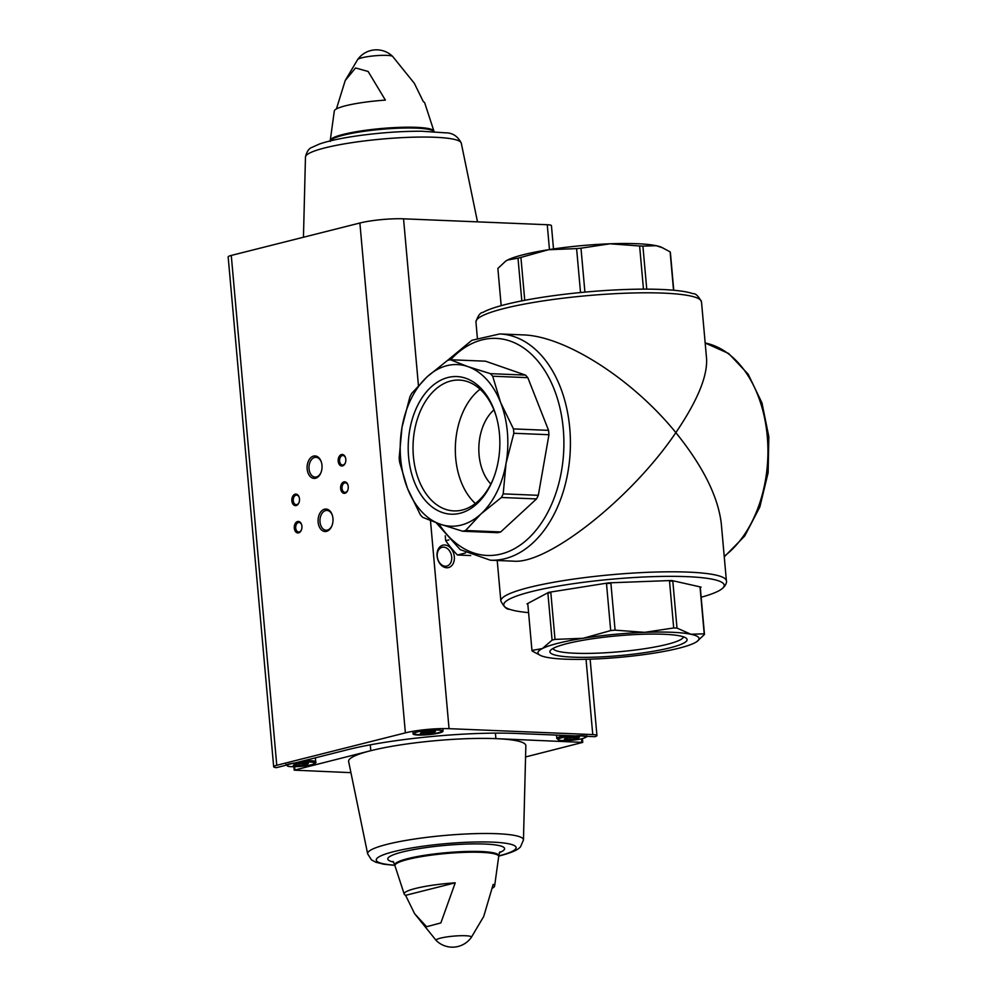 <?xml version="1.0" encoding="UTF-8"?>
<svg xmlns="http://www.w3.org/2000/svg" width="997" height="997" viewBox="0 0 997 997"><rect width="100%" height="100%" fill="white"/><g stroke="black" fill="none" stroke-linecap="round" stroke-linejoin="round"><path stroke-width="1.5" d="M462.683 531.239L440.188 524.185L422.666 517.331A86.652 57.602 92.4 0 1 420.335 514.764L407.461 488.318L399.573 462.072A86.652 57.602 92.4 0 1 399.186 457.71L402.015 427.302L409.829 397.093A86.652 57.602 92.4 0 1 411.624 393.503L427.04 376.891L447.441 360.478A86.652 57.602 92.4 0 1 450.357 359.743L467.867 366.597L490.362 373.651A86.652 57.602 92.4 0 1 492.692 376.218L500.594 402.464L513.455 428.909A86.652 57.602 92.4 0 1 513.841 433.271L506.027 463.468L503.198 493.876A86.652 57.602 92.4 0 1 501.416 497.478L481.015 513.891L465.599 530.504A86.652 57.602 92.4 0 1 462.683 531.239L497.79 532.685A86.652 57.602 92.4 0 0 500.706 531.949L536.523 498.924L501.416 497.478M481.015 513.891A80.882 53.763 92.4 0 1 440.188 524.185A80.882 53.763 92.4 0 1 407.461 488.318A80.882 53.763 92.4 0 1 402.015 427.302A80.882 53.763 92.4 0 1 427.04 376.891A80.882 53.763 92.4 0 1 467.867 366.597A80.882 53.763 92.4 0 1 500.594 402.464A80.882 53.763 92.4 0 1 506.027 463.468A80.882 53.763 92.4 0 1 481.015 513.891M465.599 530.504L500.706 531.949M450.357 359.743L485.464 361.188L525.481 375.096A86.652 57.602 92.4 0 1 527.812 377.664L492.692 376.218M490.362 373.651L525.481 375.096M503.198 493.876L538.318 495.322A86.652 57.602 92.4 0 1 536.523 498.924M513.841 433.271L548.961 434.717A86.652 57.602 92.4 0 0 548.574 430.355L527.812 377.664M513.455 428.909L548.574 430.355M694.697 642.866A80.882 11.677 -5.1 0 1 653.87 653.16A80.882 11.677 -5.1 0 1 592.33 659.092A80.882 11.677 -5.1 0 1 546.119 657.185A80.882 11.677 -5.1 0 1 540.823 655.615A80.882 11.677 -5.1 0 1 542.318 648.573L552.089 640.136A86.652 12.512 -5.1 0 1 555.005 639.401L583.145 638.279L610.7 630.578A86.652 12.512 -5.1 0 1 615.087 630.154L644.685 632.347L673.698 627.96A86.652 12.512 -5.1 0 1 677 628.098L690.896 634.254L704.206 633.83A86.652 12.512 -5.1 0 1 704.48 634.441L696.716 641.707A80.882 11.677 -5.1 0 1 694.697 642.866M540.823 655.615L532.224 651.041A86.652 12.512 -5.1 0 1 531.949 650.43L542.318 648.573A80.882 11.677 -5.1 0 1 583.145 638.279A80.882 11.677 -5.1 0 1 644.685 632.347A80.882 11.677 -5.1 0 1 690.896 634.254A80.882 11.677 -5.1 0 1 696.716 641.707M531.949 650.43L527.762 603.497L526.989 603.883L527.812 604.057M552.089 640.136L547.901 593.203A86.652 12.512 -5.1 0 1 550.818 592.467L555.005 639.401M610.7 630.578L606.5 583.644A86.652 12.512 -5.1 0 1 610.899 583.22L615.087 630.154M673.698 627.96L669.51 581.027A86.652 12.512 -5.1 0 1 672.813 581.164L677 628.098M704.206 633.83L700.019 586.897A86.652 12.512 -5.1 0 1 700.293 587.507L704.48 634.441M547.901 593.203L550.818 592.467M606.5 583.644L610.899 583.22M669.51 581.027L672.813 581.164M700.019 586.897L701.065 587.108L700.293 587.507M701.153 597.24A110.617 15.964 174.9 0 0 719.485 590.461A110.617 15.964 174.9 0 0 667.629 576.353A110.617 15.964 174.9 0 0 531.401 591.645A110.617 15.964 174.9 0 0 509.342 609.217A110.617 15.964 174.9 0 0 528.584 612.632M501.179 305.655L497.864 268.455L505.629 261.189A80.882 11.677 -5.1 0 1 507.635 260.018A80.882 11.677 -5.1 0 1 548.462 249.724A80.882 11.677 -5.1 0 1 610.014 243.791A80.882 11.677 -5.1 0 1 656.213 245.698A80.882 11.677 -5.1 0 1 661.51 247.268L670.121 251.855A86.652 12.512 -5.1 0 1 670.383 252.465L673.76 290.252M505.329 261.388L507.635 260.018L518.004 258.161A86.652 12.512 -5.1 0 1 520.92 257.425L548.462 249.724L576.602 248.602A86.652 12.512 -5.1 0 1 580.989 248.178L610.014 243.791L639.613 245.985A86.652 12.512 -5.1 0 1 642.903 246.122L656.213 245.698L662.955 247.917M521.817 300.882L518.004 258.161M524.746 300.309L520.92 257.425M580.528 292.532L576.602 248.602M584.915 292.121L580.989 248.178M643.464 289.142L639.613 245.985M646.754 289.142L642.903 246.122M673.536 290.239L670.121 251.855M447.379 360.528L471.843 340.301L499.734 333.945A113.234 75.261 92.4 0 1 569.761 428.261A113.234 75.261 92.4 0 1 490.424 560.214L513.58 561.161C547.852 564.489 631.836 497.964 675.854 432.623C703.109 466.446 718.276 496.917 721.329 524.048L726.402 580.877A113.234 16.351 -5.1 0 0 612.17 574.658A113.234 16.351 -5.1 0 0 500.843 601.017C503.909 606.837 506.75 609.566 509.342 609.217M499.734 333.945L522.889 334.892C564.888 335.852 632.459 379.022 675.854 432.623C697.277 401.056 707.521 376.417 706.574 358.708L701.502 301.879C698.436 296.059 695.594 293.317 692.99 293.679A110.617 15.964 174.9 0 0 610.5 290.202A110.617 15.964 174.9 0 0 505.778 304.446A110.617 15.964 174.9 0 0 482.86 312.435C480.242 312.547 477.924 315.737 475.943 322.006A113.234 16.351 -5.1 0 1 587.27 295.66A113.234 16.351 -5.1 0 1 701.502 301.879M669.922 647.838A68.88 9.945 -5.1 0 1 590 657.285A68.88 9.945 -5.1 0 1 550.506 650.331A68.88 9.945 -5.1 0 1 617.629 635.812A68.88 9.945 -5.1 0 1 686.248 638.217A68.88 9.945 -5.1 0 1 669.922 647.838M499.46 433.944A68.88 45.787 92.4 0 1 493.428 478.485A68.88 45.787 92.4 0 1 423.002 497.64A68.88 45.787 92.4 0 1 427.401 390.762A68.88 45.787 92.4 0 1 496.02 415.637A68.88 45.787 92.4 0 1 499.46 433.944M538.318 495.322L548.961 434.717M470.684 555.553L457.436 555.005A105.719 77.492 -104.1 0 1 445.696 540.71L445.26 535.775M465.512 552.974L457.436 555.005M448.937 539.9L445.696 540.71M683.406 636.809A65.466 9.447 -5.1 0 1 667.068 644.361A65.466 9.447 -5.1 0 1 596.418 653.197A65.466 9.447 -5.1 0 1 553.061 648.449M493.727 477.713A65.466 43.507 92.4 0 1 453.884 510.9A65.466 43.507 92.4 0 1 413.107 443.702A65.466 43.507 92.4 0 1 459.268 380.081A65.466 43.507 92.4 0 1 496.244 416.447M475.37 503.51A65.466 43.507 92.4 0 1 455.405 445.447A65.466 43.507 92.4 0 1 480.08 389.216M490.86 484.043A44.018 29.262 92.4 0 1 493.914 409.892M701.065 587.108L671.729 580.491L608.606 582.859L548.637 592.355L526.989 603.883M273.677 766.78A12.425 1.795 174.9 0 1 276.767 765.285L405.38 732.87A31.057 4.487 174.9 0 1 449.049 728.67L592.766 734.577A12.425 1.795 174.9 0 1 596.941 735.537A12.425 1.795 174.9 0 1 595.047 736.683L587.083 736.359A16.176 2.33 -5.1 0 0 575.232 735.873L516.471 733.456A120.163 17.348 174.9 0 0 347.517 749.732L295.598 762.817A16.176 2.33 -5.1 0 0 285.13 765.459L276.456 767.64A12.425 1.795 174.9 0 1 273.677 766.78L228.163 256.927A12.425 1.795 174.9 0 1 231.267 255.431L359.88 223.016A31.057 4.487 174.9 0 1 403.548 218.817L547.253 224.724A12.425 1.795 174.9 0 1 551.441 225.683L553.509 248.963M525.556 756.96L582.747 742.391L495.895 738.64A88.97 12.849 -5.1 0 1 525.843 745.731L523.462 839.96A78.227 11.291 -5.1 0 0 444.537 835.474A78.227 11.291 -5.1 0 0 367.656 853.868L371.432 859.838L375.807 862.231L383.82 864.225L394.887 865.371M367.656 853.868L348.638 761.546A88.97 12.849 -5.1 0 1 370.809 750.691L294.202 770.158L350.932 772.663M330.256 141.437L330.244 140.49A52.081 7.515 -5.1 0 1 381.44 128.513A52.081 7.515 -5.1 0 1 433.969 131.23L424.685 102.803A45.413 6.555 -5.1 0 0 423.339 101.669L414.341 83.324L392.668 56.443A23.105 23.105 0 0 0 357.636 59.571A17.722 2.555 -5.1 0 1 368.815 56.48A17.722 2.555 -5.1 0 1 386.873 55.371A17.722 2.555 -5.1 0 1 392.668 56.443M336.413 108.935L345.224 80.52L355.555 67.958L368.142 71.485L385.378 100.111A45.413 6.555 -5.1 0 0 334.331 110.866L330.244 140.49M492.518 888.065A45.413 6.555 174.9 0 0 494.599 886.134A45.413 6.555 174.9 0 0 493.191 884.376L483.707 916.48L471.294 937.429A17.722 2.555 -5.1 0 0 453.523 936.133A17.722 2.555 -5.1 0 0 436.262 940.557L414.602 913.676M455.243 882.819A45.413 6.555 174.9 0 0 404.246 894.197A45.413 6.555 174.9 0 0 405.605 895.331L455.243 882.819L440.861 922.935L426.579 926.712L414.59 913.676L405.605 895.331M444.687 544.985A11.553 8.475 75.9 0 0 438.742 561.76A11.553 8.475 75.9 0 0 453.685 562.37A11.553 8.475 75.9 0 0 444.687 544.985M313.581 456.078A11.241 7.465 -87.6 0 0 308.322 473.662A11.241 7.465 -87.6 0 0 320.997 472.553A11.241 7.465 -87.6 0 0 321.42 462.296A11.241 7.465 -87.6 0 0 313.581 456.078M324.548 509.205A11.241 7.465 -87.6 0 0 319.302 526.79A11.241 7.465 -87.6 0 0 331.964 525.681A11.241 7.465 -87.6 0 0 332.387 515.424A11.241 7.465 -87.6 0 0 324.548 509.205M341.485 454.545A5.783 3.838 -87.6 0 0 338.793 463.593A5.783 3.838 -87.6 0 0 345.298 463.019A5.783 3.838 -87.6 0 0 345.523 457.748A5.783 3.838 -87.6 0 0 341.485 454.545M295.162 494.176A5.783 3.838 -87.6 0 0 292.457 503.211A5.783 3.838 -87.6 0 0 298.975 502.638A5.783 3.838 -87.6 0 0 299.187 497.366A5.783 3.838 -87.6 0 0 295.162 494.176M343.928 481.875A5.783 3.838 -87.6 0 0 341.236 490.923A5.783 3.838 -87.6 0 0 347.741 490.35A5.783 3.838 -87.6 0 0 347.965 485.078A5.783 3.838 -87.6 0 0 343.928 481.875M297.592 521.506A5.783 3.838 -87.6 0 0 294.9 530.541A5.783 3.838 -87.6 0 0 301.406 529.968A5.783 3.838 -87.6 0 0 301.63 524.696A5.783 3.838 -87.6 0 0 297.592 521.506M439.203 732.994A15.017 2.168 -5.1 0 1 422.79 735.026A15.017 2.168 -5.1 0 1 413.032 733.867A15.017 2.168 -5.1 0 1 427.8 730.377A15.017 2.168 -5.1 0 1 442.955 731.2A15.017 2.168 -5.1 0 1 439.203 732.994M495.409 733.119L495.895 738.64A88.97 12.849 174.9 0 0 370.809 750.691L370.286 744.834M443.615 547.141A9.683 7.091 75.9 0 0 442.095 547.303A9.683 7.091 75.9 0 0 437.583 558.42A9.683 7.091 75.9 0 0 446.83 566.072A9.683 7.091 75.9 0 0 451.554 555.965A9.683 7.091 75.9 0 0 443.615 547.141M301.692 524.945A4.773 3.178 -87.6 0 0 299.05 522.453A4.773 3.178 -87.6 0 0 298.427 522.515A4.773 3.178 -87.6 0 0 295.673 527.563A4.773 3.178 -87.6 0 0 298.651 531.999A4.773 3.178 -87.6 0 0 301.493 529.731M348.028 485.327A4.773 3.178 -87.6 0 0 345.386 482.835A4.773 3.178 -87.6 0 0 344.763 482.897A4.773 3.178 -87.6 0 0 342.008 487.932A4.773 3.178 -87.6 0 0 344.987 492.381A4.773 3.178 -87.6 0 0 347.828 490.113M299.262 497.615A4.773 3.178 -87.6 0 0 296.608 495.123A4.773 3.178 -87.6 0 0 295.997 495.185A4.773 3.178 -87.6 0 0 293.243 500.232A4.773 3.178 -87.6 0 0 296.221 504.669A4.773 3.178 -87.6 0 0 299.063 502.401M345.585 457.997A4.773 3.178 -87.6 0 0 342.943 455.504A4.773 3.178 -87.6 0 0 342.32 455.567A4.773 3.178 -87.6 0 0 339.566 460.602A4.773 3.178 -87.6 0 0 342.544 465.051A4.773 3.178 -87.6 0 0 345.386 462.782M332.487 515.748A9.895 6.58 -87.6 0 0 326.954 510.439A9.895 6.58 -87.6 0 0 325.67 510.564A9.895 6.58 -87.6 0 0 319.962 521.02A9.895 6.58 -87.6 0 0 326.131 530.217A9.895 6.58 -87.6 0 0 332.088 525.369M321.508 462.62A9.895 6.58 -87.6 0 0 315.974 457.311A9.895 6.58 -87.6 0 0 314.691 457.449A9.895 6.58 -87.6 0 0 308.983 467.892A9.895 6.58 -87.6 0 0 315.164 477.089A9.895 6.58 -87.6 0 0 321.109 472.242M294.888 764.101L293.305 765.372L299.287 765.621L306.839 764.587L308.422 763.316L294.888 764.101M420.422 733.343L433.957 732.558L435.539 731.275L422.005 732.06L420.422 733.343M299.1 763.528L299.287 765.621M306.727 763.241L306.839 764.587M426.205 731.486L426.392 733.58M433.832 731.212L433.957 732.558M565.872 737.979L564.277 739.263L570.259 739.512L577.811 738.478L579.407 737.207L565.872 737.979M570.072 737.419L570.259 739.512M577.699 737.132L577.811 738.478M724.258 556.862L744.759 535.95L759.851 506.925L768.126 472.715L768.837 436.748L761.957 402.888L748.161 374.187L728.645 353.486L705.166 343.005A113.234 75.261 92.4 0 1 767.279 436.387A113.234 75.261 92.4 0 1 724.208 556.239M450.594 359.755A108.611 72.195 92.4 0 1 563.268 428.884A108.611 72.195 92.4 0 1 522.528 543.415A108.611 72.195 92.4 0 1 438.792 523.687M549.472 249.574L547.253 224.724M592.766 734.577L586.037 659.279M276.767 765.285L231.267 255.431M404.246 894.197L394.962 865.77A52.081 7.515 -5.1 0 1 446.145 853.507A52.081 7.515 -5.1 0 1 498.699 856.51L494.599 886.134M581.824 742.179L581.525 738.839M449.049 728.67L430.48 520.596M418.428 385.503L403.548 218.817M405.38 732.87L359.88 223.016M294.875 769.834L294.601 766.693M330.356 140.864A52.131 7.527 -5.1 0 1 381.515 129.311A52.131 7.527 -5.1 0 1 433.907 131.616M461.275 143.132C457.773 136.165 452.476 132.726 445.385 132.825L421.656 131.23C402.252 131.168 381.714 132.589 360.029 135.467C342.694 137.848 329.197 140.689 319.551 143.979L311.999 147.357C308.896 148.416 306.715 151.644 305.468 157.04A78.227 11.291 -5.1 0 1 324.997 147.868A78.227 11.291 -5.1 0 1 409.892 137.299A78.227 11.291 -5.1 0 1 461.275 143.132L477.501 221.857M394.962 865.77L394.824 864.835A52.131 7.527 -5.1 0 1 446.083 852.709A52.131 7.527 -5.1 0 1 498.674 855.563L498.699 856.51M393.753 862.118A58.624 8.462 -5.1 0 1 445.422 845.369A58.624 8.462 -5.1 0 1 499.248 852.709M394.862 865.197A70.189 10.132 -5.1 0 1 396.943 850.877A70.189 10.132 -5.1 0 1 494.113 842.203A70.189 10.132 -5.1 0 1 498.699 855.924M311.214 764.774A13.871 2.006 -5.1 0 1 287.772 766.132A13.871 2.006 -5.1 0 1 303.611 762.132A13.871 2.006 -5.1 0 1 311.214 764.774M303.512 760.823A15.017 2.168 -5.1 0 1 315.725 761.87L315.364 757.832M437.683 730.028A13.871 2.006 -5.1 0 1 438.331 732.733A13.871 2.006 -5.1 0 1 418.615 734.602A13.871 2.006 -5.1 0 1 418.03 731.786M582.186 738.652A13.871 2.006 -5.1 0 1 558.744 740.011A13.871 2.006 -5.1 0 1 574.584 736.023A13.871 2.006 -5.1 0 1 582.186 738.652M586.697 735.761C587.632 736.496 586.186 737.456 582.373 738.64C572.016 740.933 560.451 740.846 559.329 740.235L556.775 738.428A15.017 2.168 -5.1 0 1 566.495 735.512M719.485 590.461C726.776 586.286 726.888 580.915 726.402 580.877M500.843 601.017L497.216 560.488M477.351 337.821L475.943 322.006M490.424 560.214L460.253 549.671L436.15 522.74M596.941 735.537L590.124 659.167M357.636 59.571L345.224 80.52M582.747 742.391L582.41 738.627M294.202 770.158L293.891 766.705M434.106 132.165L433.969 131.23M305.468 157.04L303.449 237.249M436.262 940.557A23.105 23.105 0 0 0 471.294 937.429M499.908 851.824L498.674 855.563M394.824 864.835L392.943 861.371M498.699 856.111L499.833 855.825C514.714 851.849 518.365 849.22 520.559 846.777L523.462 839.96M285.803 764.537L288.345 766.344C289.479 766.955 301.032 767.054 311.4 764.749C315.214 763.565 316.66 762.605 315.725 761.87M412.92 732.508L415.462 734.315C416.596 734.926 428.149 735.013 438.506 732.72C442.319 731.536 443.765 730.577 442.83 729.829M556.775 738.428L556.488 735.101"/></g></svg>

